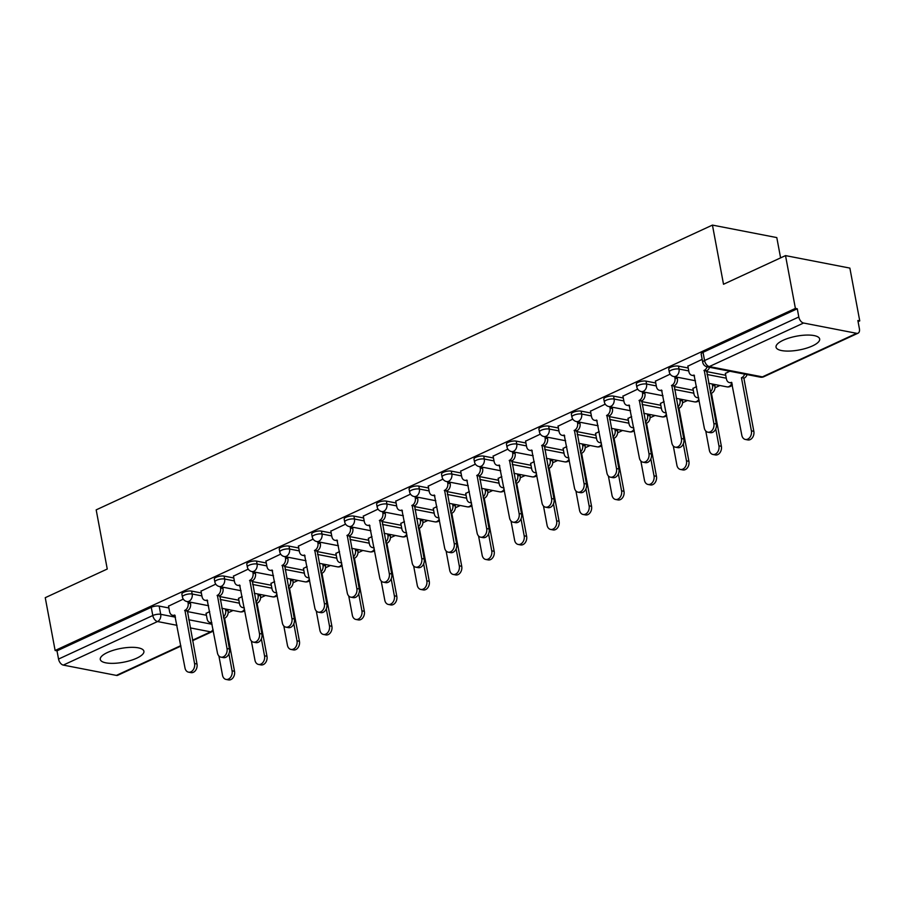 <?xml version="1.0" encoding="UTF-8"?>
<svg xmlns="http://www.w3.org/2000/svg" width="905" height="905" viewBox="0 0 905 905"><rect width="100%" height="100%" fill="white"/><g stroke="black" fill="none" stroke-linecap="round" stroke-linejoin="round"><path stroke-width="1.36" d="M201.363 592.979L191.622 591.089A5.69 1.799 169.4 0 0 183.715 592.289A5.69 1.799 169.4 0 0 181.871 594.065L182.414 596.983A5.69 1.799 -10.6 0 1 184.258 595.207A5.69 1.799 -10.6 0 1 192.177 594.008L201.906 595.897M233.818 577.99L224.078 576.1A5.69 1.799 169.4 0 0 216.171 577.288A5.69 1.799 169.4 0 0 214.327 579.064L214.87 581.983A5.69 1.799 -10.6 0 1 216.714 580.207A5.69 1.799 -10.6 0 1 224.632 579.019L234.361 580.908M266.274 562.989L256.545 561.1A5.69 1.799 169.4 0 0 248.626 562.288A5.69 1.799 169.4 0 0 246.782 564.064L247.337 566.983A5.69 1.799 -10.6 0 1 249.169 565.206A5.69 1.799 -10.6 0 1 257.088 564.019L266.817 565.908M298.729 547.989L289 546.1A5.69 1.799 169.4 0 0 281.082 547.299A5.69 1.799 169.4 0 0 279.238 549.064L279.792 551.982A5.69 1.799 -10.6 0 1 281.625 550.217A5.69 1.799 -10.6 0 1 289.543 549.018L299.272 550.907M331.185 532.988L321.456 531.099A5.69 1.799 169.4 0 0 313.537 532.298A5.69 1.799 169.4 0 0 311.705 534.074L312.248 536.993A5.69 1.799 -10.6 0 1 314.092 535.217A5.69 1.799 -10.6 0 1 321.999 534.018L331.739 535.907M363.64 517.988L353.912 516.099A5.69 1.799 169.4 0 0 345.993 517.298A5.69 1.799 169.4 0 0 344.16 519.074L344.703 521.993A5.69 1.799 -10.6 0 1 346.547 520.217A5.69 1.799 -10.6 0 1 354.455 519.018L364.195 520.907M396.096 502.988L386.367 501.11A5.69 1.799 169.4 0 0 378.448 502.298A5.69 1.799 169.4 0 0 376.616 504.074L377.159 506.992A5.69 1.799 -10.6 0 1 379.003 505.216A5.69 1.799 -10.6 0 1 386.91 504.028L396.65 505.906M428.563 487.999L418.823 486.109A5.69 1.799 169.4 0 0 410.915 487.297A5.69 1.799 169.4 0 0 409.071 489.073L409.614 491.992A5.69 1.799 -10.6 0 1 411.458 490.216A5.69 1.799 -10.6 0 1 419.366 489.028L429.106 490.917M461.018 472.998L451.278 471.109A5.69 1.799 169.4 0 0 443.371 472.308A5.69 1.799 169.4 0 0 441.527 474.073L442.07 476.992A5.69 1.799 -10.6 0 1 443.914 475.216A5.69 1.799 -10.6 0 1 451.833 474.028L461.561 475.917M493.474 457.998L483.734 456.109A5.69 1.799 169.4 0 0 475.826 457.308A5.69 1.799 169.4 0 0 473.982 459.084L474.525 462.002A5.69 1.799 -10.6 0 1 476.369 460.226A5.69 1.799 -10.6 0 1 484.288 459.027L494.017 460.917M525.929 442.998L516.189 441.108A5.69 1.799 169.4 0 0 508.282 442.307A5.69 1.799 169.4 0 0 506.438 444.084L506.981 447.002A5.69 1.799 -10.6 0 1 508.825 445.226A5.69 1.799 -10.6 0 1 516.744 444.027L526.472 445.916M558.385 427.997L548.656 426.108A5.69 1.799 169.4 0 0 540.738 427.307A5.69 1.799 169.4 0 0 538.894 429.083L539.448 432.002A5.69 1.799 -10.6 0 1 541.281 430.226A5.69 1.799 -10.6 0 1 549.199 429.027L558.928 430.916M590.841 413.008L581.112 411.119A5.69 1.799 169.4 0 0 573.193 412.307A5.69 1.799 169.4 0 0 571.349 414.083L571.903 417.001A5.69 1.799 -10.6 0 1 573.736 415.225A5.69 1.799 -10.6 0 1 581.655 414.038L591.384 415.927M623.296 398.008L613.567 396.119A5.69 1.799 169.4 0 0 605.649 397.306A5.69 1.799 169.4 0 0 603.816 399.082L604.359 402.001A5.69 1.799 -10.6 0 1 606.203 400.225A5.69 1.799 -10.6 0 1 614.11 399.037L623.85 400.926M655.752 383.007L646.023 381.118A5.69 1.799 169.4 0 0 638.104 382.317A5.69 1.799 169.4 0 0 636.272 384.093L636.815 387.012A5.69 1.799 -10.6 0 1 638.659 385.236A5.69 1.799 -10.6 0 1 646.566 384.037L656.306 385.926M688.207 368.007L678.479 366.118A5.69 1.799 169.4 0 0 670.571 367.317A5.69 1.799 169.4 0 0 668.727 369.093L669.27 372.012A5.69 1.799 -10.6 0 1 671.114 370.236A5.69 1.799 -10.6 0 1 679.022 369.036L688.762 370.926M812.486 345.914A22.195 7.025 169.4 0 0 819.67 338.99A22.195 7.025 169.4 0 0 806.14 335.088A22.195 7.025 169.4 0 0 783.221 340.235A22.195 7.025 169.4 0 0 776.038 347.158A22.195 7.025 169.4 0 0 789.567 351.061A22.195 7.025 169.4 0 0 812.486 345.914M136.723 658.184A22.195 7.025 169.4 0 0 143.906 651.261A22.195 7.025 169.4 0 0 130.377 647.358A22.195 7.025 169.4 0 0 107.457 652.505A22.195 7.025 169.4 0 0 100.274 659.428A22.195 7.025 169.4 0 0 113.804 663.331A22.195 7.025 169.4 0 0 136.723 658.184M228.162 612.742L233.071 610.479M260.617 597.741L265.527 595.479M293.073 582.752L297.983 580.478M325.529 567.752L330.438 565.478M357.984 552.751L362.894 550.478M390.44 537.751L395.349 535.489M422.895 522.751L427.816 520.488M455.362 507.762L460.272 505.488M487.818 492.761L492.727 490.487M520.273 477.761L525.183 475.487M552.729 462.76L557.638 460.498M585.184 447.76L590.094 445.498M617.64 432.771L622.55 430.497M650.095 417.771L655.005 415.497M682.551 402.77L687.461 400.496M715.007 387.77L719.928 385.507M858.087 321.66L859.75 320.89L857.872 320.528L859.411 328.753A5.69 3.371 65.2 0 1 858.053 333.187A5.69 3.371 65.2 0 1 856.65 333.323L803.561 323.028L709.305 366.57L762.406 376.876L856.65 333.323M780.596 257.88L776.795 237.585L712.439 225.096L723.514 284.261L785.517 255.606L795.393 308.401L55.126 650.48L45.25 597.685L107.254 569.03L96.179 509.866L712.439 225.096M785.517 255.606L849.874 268.095L859.75 320.89M180.898 646.091L117.786 675.266A5.69 3.371 -114.8 0 1 116.383 675.402L63.293 665.096A5.69 3.371 -114.8 0 1 58.542 659.066L57.004 650.842L151.259 607.289A5.69 1.799 -10.6 0 1 159.167 606.09L168.907 607.979M187.177 611.531L206.43 615.264M57.004 650.842L55.126 650.48M797.271 308.763L703.027 352.317A5.69 1.799 169.4 0 0 701.183 354.093L702.721 362.317A5.69 1.799 -10.6 0 1 704.565 360.541L798.81 316.988L797.271 308.763L795.393 308.401M798.81 316.988A5.69 3.371 65.2 0 0 803.561 323.028M702.167 359.364L687.868 366.163M729.769 371.231L725.391 373.448M670.153 374.15L655.412 381.163M696.545 386.582L692.936 388.449M637.697 389.15L622.957 396.164M664.089 401.571L660.48 403.449M605.241 404.15L590.501 411.164M631.633 416.572L628.025 418.449M572.786 419.151L558.046 426.165M599.178 431.572L595.569 433.438M540.33 434.151L525.579 441.154M566.722 446.572L563.114 448.439M507.863 449.14L493.123 456.154M534.267 461.573L530.647 463.439M475.408 464.141L460.668 471.154M501.811 476.573L498.191 478.44M442.952 479.141L428.212 486.155M469.344 491.562L465.736 493.44M410.497 494.141L395.757 501.155M436.889 506.562L433.28 508.429M378.041 509.142L363.301 516.155M404.433 521.563L400.825 523.429M345.586 524.131L330.845 531.144M371.978 536.563L368.369 538.43M313.13 539.131L298.39 546.145M339.522 551.564L335.913 553.43M280.674 554.131L265.934 561.145M307.067 566.553L303.458 568.431M248.219 569.132L233.467 576.146M274.611 581.553L271.002 583.42M215.752 584.132L201.012 591.146M242.155 596.553L238.535 598.42M219.632 596.531L238.886 600.264M252.088 581.53L271.342 585.264M284.543 566.53L303.797 570.263M316.999 551.53L336.253 555.274M349.454 536.541L368.708 540.274M381.921 521.54L401.164 525.273M414.377 506.54L433.631 510.273M446.832 491.539L466.086 495.273M479.288 476.539L498.542 480.284M511.744 461.539L530.997 465.283M544.199 446.55L563.453 450.283M576.655 431.549L595.909 435.282M609.11 416.549L628.364 420.282M641.566 401.548L660.82 405.282M674.033 386.548L693.275 390.293M706.488 371.559L725.742 375.292M183.296 599.121L168.556 606.135M209.7 611.554L206.08 613.42M687.834 365.982L688.897 371.672A5.69 4.22 -79 0 0 691.974 375.326A5.69 4.22 -79 0 0 694.056 375.055L704.294 427.963A6.539 4.853 -79 0 0 707.834 432.183A6.539 4.853 -79 0 0 713.864 423.54L704.248 370.337A5.69 4.22 -79 0 0 707.122 366.83M709.565 367.306A5.69 4.22 101 0 1 706.681 370.812L716.308 424.015A6.539 4.853 101 0 1 710.267 432.658L707.834 432.183M694.531 375.824A5.69 4.22 101 0 1 694.418 375.801L691.974 375.326M703.932 370.484L706.375 370.96M747.089 374.591A5.69 4.22 101 0 1 744.204 378.098L741.772 377.623A5.69 4.22 -79 0 0 744.657 374.116M725.358 373.267L726.421 378.946A5.69 4.22 -79 0 0 729.498 382.611A5.69 4.22 -79 0 0 731.579 382.329L741.817 435.248A6.539 4.853 -79 0 0 745.358 439.457A6.539 4.853 -79 0 0 751.388 430.825L741.455 377.77M743.899 378.245L753.831 431.3A6.539 4.853 101 0 1 747.79 439.932L745.358 439.457M732.055 383.109A5.69 4.22 101 0 1 731.941 383.087L729.498 382.611M655.378 380.982L656.442 386.661A5.69 4.22 -79 0 0 659.519 390.327A5.69 4.22 -79 0 0 661.589 390.055L671.838 442.964A6.539 4.853 -79 0 0 675.379 447.183A6.539 4.853 -79 0 0 681.408 438.54L671.793 385.338A5.69 4.22 -79 0 0 674.96 378.109L677.393 378.584A5.69 4.22 101 0 1 674.225 385.813L683.852 439.016A6.539 4.853 101 0 1 677.811 447.647L675.379 447.183M677.132 377.204L677.393 378.584M662.075 390.824A5.69 4.22 101 0 1 661.962 390.802L659.519 390.327M674.7 376.729L674.96 378.109M671.476 385.485L673.92 385.96M622.923 395.983L623.986 401.662A5.69 4.22 -79 0 0 627.063 405.327A5.69 4.22 -79 0 0 629.133 405.044L639.383 457.964A6.539 4.853 -79 0 0 642.923 462.172A6.539 4.853 -79 0 0 648.953 453.541L639.337 400.338A5.69 4.22 -79 0 0 642.505 393.109L644.937 393.585A5.69 4.22 101 0 1 641.769 400.813L651.385 454.016A6.539 4.853 101 0 1 645.356 462.647L642.923 462.172M644.677 392.193L644.937 393.585M629.62 405.825A5.69 4.22 101 0 1 629.495 405.802L627.063 405.327M642.245 391.729L642.505 393.109M639.021 400.485L641.464 400.949M714.667 384.478L714.916 385.869A5.69 4.22 101 0 1 711.749 393.098L710.504 393.053M692.902 388.268L693.965 393.947A5.69 4.22 -79 0 0 697.042 397.612A5.69 4.22 -79 0 0 698.592 397.533M705.764 431.018L709.362 450.249A6.539 4.853 -79 0 0 712.902 454.457A6.539 4.853 -79 0 0 718.932 445.826L715.753 428.868M710.312 391.978A5.69 4.22 -79 0 0 712.484 385.394L712.224 384.003M711.443 393.234L721.375 446.301A6.539 4.853 101 0 1 715.335 454.932L712.902 454.457M682.2 399.478L682.461 400.858A5.69 4.22 101 0 1 679.293 408.087L678.049 408.053M660.446 403.257L661.51 408.947A5.69 4.22 -79 0 0 664.587 412.612A5.69 4.22 -79 0 0 666.137 412.522M673.309 446.007L676.906 465.249A6.539 4.853 -79 0 0 680.447 469.457A6.539 4.853 -79 0 0 686.476 460.826L683.298 443.869M677.856 406.978A5.69 4.22 -79 0 0 680.028 400.395L679.768 399.003M678.988 408.234L688.909 461.301A6.539 4.853 101 0 1 682.879 469.933L680.447 469.457M590.467 410.983L591.531 416.662A5.69 4.22 -79 0 0 594.608 420.327A5.69 4.22 -79 0 0 596.678 420.044L606.927 472.964A6.539 4.853 -79 0 0 610.456 477.173A6.539 4.853 -79 0 0 616.497 468.541L606.87 415.338A5.69 4.22 -79 0 0 610.049 408.11L612.481 408.585A5.69 4.22 101 0 1 609.314 415.814L618.93 469.016A6.539 4.853 101 0 1 612.9 477.648L610.456 477.173M612.221 407.193L612.481 408.585M597.164 420.825A5.69 4.22 101 0 1 597.04 420.802L594.608 420.327M609.789 406.718L610.049 408.11M606.565 415.474L608.997 415.949M558.012 425.972L559.075 431.662A5.69 4.22 -79 0 0 562.152 435.328A5.69 4.22 -79 0 0 564.222 435.045L574.471 487.965A6.539 4.853 -79 0 0 578.001 492.173A6.539 4.853 -79 0 0 584.042 483.542L574.415 430.339A5.69 4.22 -79 0 0 577.582 423.099L580.026 423.574A5.69 4.22 101 0 1 576.858 430.803L586.474 484.017A6.539 4.853 101 0 1 580.444 492.648L578.001 492.173M579.766 422.194L580.026 423.574M564.709 435.814A5.69 4.22 101 0 1 564.584 435.803L562.152 435.328M577.333 421.719L577.582 423.099M574.109 430.475L576.542 430.95M525.545 440.973L526.608 446.663A5.69 4.22 -79 0 0 529.685 450.328A5.69 4.22 -79 0 0 531.767 450.045L542.005 502.954A6.539 4.853 -79 0 0 545.545 507.173A6.539 4.853 -79 0 0 551.575 498.542L541.959 445.328A5.69 4.22 -79 0 0 545.127 438.099L547.57 438.574A5.69 4.22 101 0 1 544.403 445.803L554.018 499.006A6.539 4.853 101 0 1 547.989 507.648L545.545 507.173M547.31 437.194L547.57 438.574M532.253 450.814A5.69 4.22 101 0 1 532.129 450.792L529.685 450.328M544.867 436.719L545.127 438.099M541.654 445.475L544.086 445.95M649.745 414.479L650.005 415.859A5.69 4.22 101 0 1 646.837 423.088L645.593 423.054M627.991 418.257L629.054 423.947A5.69 4.22 -79 0 0 632.131 427.613A5.69 4.22 -79 0 0 633.681 427.522M640.853 461.007L644.451 480.25A6.539 4.853 -79 0 0 647.991 484.458A6.539 4.853 -79 0 0 654.021 475.826L650.842 458.869M645.389 421.979A5.69 4.22 -79 0 0 647.573 415.384L647.313 414.004M646.532 423.235L656.453 476.29A6.539 4.853 101 0 1 650.424 484.933L647.991 484.458M617.289 429.479L617.549 430.859A5.69 4.22 101 0 1 614.382 438.088L613.138 438.054M595.535 433.257L596.599 438.948A5.69 4.22 -79 0 0 599.676 442.602A5.69 4.22 -79 0 0 601.225 442.522M608.386 476.007L611.995 495.239A6.539 4.853 -79 0 0 615.524 499.458A6.539 4.853 -79 0 0 621.565 490.815L618.387 473.858M612.934 436.979A5.69 4.22 -79 0 0 615.106 430.384L614.857 429.004M614.065 438.235L623.998 491.291A6.539 4.853 101 0 1 617.968 499.933L615.524 499.458M584.834 444.479L585.094 445.86A5.69 4.22 101 0 1 581.926 453.088L580.682 453.054M563.068 448.258L564.143 453.937A5.69 4.22 -79 0 0 567.22 457.602A5.69 4.22 -79 0 0 568.77 457.523M575.931 491.008L579.528 510.239A6.539 4.853 -79 0 0 583.069 514.459A6.539 4.853 -79 0 0 589.11 505.816L585.931 488.858M580.478 451.98A5.69 4.22 -79 0 0 582.65 445.384L582.39 444.004M581.61 453.235L591.542 506.291A6.539 4.853 101 0 1 585.512 514.922L583.069 514.459M493.089 455.973L494.153 461.663A5.69 4.22 -79 0 0 497.23 465.317A5.69 4.22 -79 0 0 499.311 465.046L509.549 517.954A6.539 4.853 -79 0 0 513.09 522.174A6.539 4.853 -79 0 0 519.119 513.531L509.504 460.328A5.69 4.22 -79 0 0 512.671 453.1L515.115 453.575A5.69 4.22 101 0 1 511.947 460.803L521.563 514.006A6.539 4.853 101 0 1 515.533 522.649L513.09 522.174M514.855 452.195L515.115 453.575M499.798 465.815A5.69 4.22 101 0 1 499.673 465.792L497.23 465.317M512.411 451.719L512.671 453.1M509.198 460.475L511.63 460.95M552.378 459.469L552.638 460.86A5.69 4.22 101 0 1 549.471 468.089L548.226 468.043M530.613 463.258L531.676 468.937A5.69 4.22 -79 0 0 534.753 472.602A5.69 4.22 -79 0 0 536.314 472.523M543.475 506.008L547.073 525.239A6.539 4.853 -79 0 0 550.613 529.448A6.539 4.853 -79 0 0 556.643 520.816L553.475 503.859M548.023 466.969A5.69 4.22 -79 0 0 550.195 460.385L549.935 458.993M549.154 468.224L559.086 521.291A6.539 4.853 101 0 1 553.057 529.923L550.613 529.448M460.634 470.973L461.697 476.652A5.69 4.22 -79 0 0 464.774 480.317A5.69 4.22 -79 0 0 466.856 480.035L477.093 532.955A6.539 4.853 -79 0 0 480.634 537.174A6.539 4.853 -79 0 0 486.664 528.531L477.048 475.329A5.69 4.22 -79 0 0 480.216 468.1L482.659 468.575A5.69 4.22 101 0 1 479.492 475.804L489.107 529.006A6.539 4.853 101 0 1 483.078 537.638L480.634 537.174M482.399 467.184L482.659 468.575M467.342 480.815A5.69 4.22 101 0 1 467.218 480.793L464.774 480.317M479.955 466.72L480.216 468.1M476.731 475.476L479.175 475.951M519.923 474.469L520.183 475.849A5.69 4.22 101 0 1 517.015 483.078L515.771 483.044M498.157 478.247L499.221 483.937A5.69 4.22 -79 0 0 502.298 487.603A5.69 4.22 -79 0 0 503.859 487.512M511.02 521.009L514.617 540.24A6.539 4.853 -79 0 0 518.158 544.448A6.539 4.853 -79 0 0 524.187 535.817L521.02 518.859M515.567 481.969A5.69 4.22 -79 0 0 517.739 475.385L517.479 473.994M516.698 483.225L526.631 536.292A6.539 4.853 101 0 1 520.601 544.923L518.158 544.448M428.178 485.974L429.242 491.653A5.69 4.22 -79 0 0 432.319 495.318A5.69 4.22 -79 0 0 434.4 495.035L444.638 547.955A6.539 4.853 -79 0 0 448.179 552.163A6.539 4.853 -79 0 0 454.208 543.532L444.593 490.329A5.69 4.22 -79 0 0 447.76 483.1L450.204 483.575A5.69 4.22 101 0 1 447.036 490.804L456.652 544.007A6.539 4.853 101 0 1 450.622 552.638L448.179 552.163M449.943 482.184L450.204 483.575M434.886 495.816A5.69 4.22 101 0 1 434.762 495.793L432.319 495.318M447.5 481.709L447.76 483.1M444.276 490.476L446.719 490.94M487.467 489.469L487.727 490.849A5.69 4.22 101 0 1 484.56 498.078L483.315 498.044M465.702 493.248L466.765 498.938A5.69 4.22 -79 0 0 469.842 502.603A5.69 4.22 -79 0 0 471.403 502.513M478.564 535.998L482.161 555.24A6.539 4.853 -79 0 0 485.702 559.448A6.539 4.853 -79 0 0 491.732 550.817L488.564 533.86M483.112 496.969A5.69 4.22 -79 0 0 485.284 490.374L485.023 488.994M484.243 498.225L494.175 551.281A6.539 4.853 101 0 1 488.146 559.923L485.702 559.448M395.723 500.963L396.786 506.653A5.69 4.22 -79 0 0 399.863 510.318A5.69 4.22 -79 0 0 401.944 510.035L412.182 562.955A6.539 4.853 -79 0 0 415.723 567.164A6.539 4.853 -79 0 0 421.753 558.532L412.137 505.329A5.69 4.22 -79 0 0 415.305 498.101L417.737 498.565A5.69 4.22 101 0 1 414.569 505.793L424.196 559.007A6.539 4.853 101 0 1 418.155 567.639L415.723 567.164M417.488 497.184L417.737 498.565M402.42 510.805A5.69 4.22 101 0 1 402.306 510.793L399.863 510.318M415.044 496.709L415.305 498.101M411.82 505.465L414.264 505.94M455.011 504.47L455.272 505.85A5.69 4.22 101 0 1 452.093 513.078L450.86 513.044M433.246 508.248L434.31 513.938A5.69 4.22 -79 0 0 437.387 517.592A5.69 4.22 -79 0 0 438.948 517.513M446.108 550.998L449.706 570.229A6.539 4.853 -79 0 0 453.247 574.449A6.539 4.853 -79 0 0 459.276 565.806L456.109 548.849M450.656 511.97A5.69 4.22 -79 0 0 452.828 505.375L452.568 503.995M451.787 513.226L461.72 566.281A6.539 4.853 101 0 1 455.679 574.924L453.247 574.449M363.267 515.963L364.33 521.653A5.69 4.22 -79 0 0 367.407 525.319A5.69 4.22 -79 0 0 369.478 525.036L379.727 577.956A6.539 4.853 -79 0 0 383.268 582.164A6.539 4.853 -79 0 0 389.297 573.532L379.681 520.318A5.69 4.22 -79 0 0 382.849 513.09L385.281 513.565A5.69 4.22 101 0 1 382.114 520.794L391.729 573.996A6.539 4.853 101 0 1 385.7 582.639L383.268 582.164M385.021 512.185L385.281 513.565M369.964 525.805A5.69 4.22 101 0 1 369.84 525.782L367.407 525.319M382.589 511.71L382.849 513.09M379.365 520.466L381.808 520.941M422.556 519.47L422.805 520.85A5.69 4.22 101 0 1 419.637 528.079L418.393 528.045M400.791 523.248L401.854 528.927A5.69 4.22 -79 0 0 404.931 532.593A5.69 4.22 -79 0 0 406.481 532.513M413.653 565.998L417.25 585.23A6.539 4.853 -79 0 0 420.791 589.449A6.539 4.853 -79 0 0 426.821 580.806L423.642 563.849M418.201 526.97A5.69 4.22 -79 0 0 420.373 520.375L420.112 518.995M419.332 528.226L429.264 581.282A6.539 4.853 101 0 1 423.223 589.913L420.791 589.449M330.811 530.964L331.875 536.654A5.69 4.22 -79 0 0 334.952 540.308A5.69 4.22 -79 0 0 337.022 540.036L347.271 592.945A6.539 4.853 -79 0 0 350.812 597.164A6.539 4.853 -79 0 0 356.842 588.522L347.226 535.319A5.69 4.22 -79 0 0 350.393 528.09L352.826 528.565A5.69 4.22 101 0 1 349.658 535.794L359.274 588.997A6.539 4.853 101 0 1 353.244 597.639L350.812 597.164M352.565 527.185L352.826 528.565M337.508 540.805A5.69 4.22 101 0 1 337.384 540.783L334.952 540.308M350.133 526.71L350.393 528.09M346.909 535.466L349.353 535.941M390.089 534.459L390.349 535.851A5.69 4.22 101 0 1 387.182 543.079L385.937 543.034M368.335 538.249L369.398 543.928A5.69 4.22 -79 0 0 372.475 547.593A5.69 4.22 -79 0 0 374.025 547.514M381.197 580.999L384.795 600.23A6.539 4.853 -79 0 0 388.336 604.438A6.539 4.853 -79 0 0 394.365 595.807L391.186 578.849M385.745 541.971A5.69 4.22 -79 0 0 387.917 535.375L387.657 533.995M386.876 543.215L396.797 596.282A6.539 4.853 101 0 1 390.768 604.913L388.336 604.438M298.356 545.964L299.419 551.643A5.69 4.22 -79 0 0 302.496 555.308A5.69 4.22 -79 0 0 304.566 555.025L314.816 607.945A6.539 4.853 -79 0 0 318.345 612.165A6.539 4.853 -79 0 0 324.386 603.522L314.759 550.319A5.69 4.22 -79 0 0 317.938 543.091L320.37 543.566A5.69 4.22 101 0 1 317.202 550.794L326.818 603.997A6.539 4.853 101 0 1 320.789 612.628L318.345 612.165M320.11 542.186L320.37 543.566M305.053 555.806A5.69 4.22 101 0 1 304.928 555.783L302.496 555.308M317.678 541.71L317.938 543.091M314.454 550.466L316.886 550.941M357.633 549.459L357.894 550.84A5.69 4.22 101 0 1 354.726 558.068L353.482 558.034M335.879 553.249L336.943 558.928A5.69 4.22 -79 0 0 340.02 562.593A5.69 4.22 -79 0 0 341.57 562.514M348.742 595.999L352.339 615.23A6.539 4.853 -79 0 0 355.88 619.439A6.539 4.853 -79 0 0 361.91 610.807L358.731 593.85M353.278 556.96A5.69 4.22 -79 0 0 355.461 550.376L355.201 548.984M354.421 558.215L364.342 611.282A6.539 4.853 101 0 1 358.312 619.914L355.88 619.439M265.889 560.964L266.964 566.643A5.69 4.22 -79 0 0 270.041 570.308A5.69 4.22 -79 0 0 272.111 570.026L282.36 622.945A6.539 4.853 -79 0 0 285.889 627.154A6.539 4.853 -79 0 0 291.93 618.522L282.303 565.32A5.69 4.22 -79 0 0 285.471 558.091L287.914 558.566A5.69 4.22 101 0 1 284.747 565.795L294.363 618.997A6.539 4.853 101 0 1 288.333 627.629L285.889 627.154M287.654 557.175L287.914 558.566M272.597 570.806A5.69 4.22 101 0 1 272.473 570.784L270.041 570.308M285.222 556.699L285.471 558.091M281.998 565.467L284.43 565.93M325.178 564.46L325.438 565.84A5.69 4.22 101 0 1 322.271 573.069L321.026 573.035M303.424 568.238L304.487 573.928A5.69 4.22 -79 0 0 307.564 577.594A5.69 4.22 -79 0 0 309.114 577.503M316.275 610.988L319.884 630.231A6.539 4.853 -79 0 0 323.413 634.439A6.539 4.853 -79 0 0 329.454 625.808L326.275 608.85M320.823 571.96A5.69 4.22 -79 0 0 322.995 565.365L322.746 563.985M321.954 573.216L331.886 626.271A6.539 4.853 101 0 1 325.857 634.914L323.413 634.439M233.433 575.953L234.497 581.644A5.69 4.22 -79 0 0 237.574 585.309A5.69 4.22 -79 0 0 239.655 585.026L249.893 637.946A6.539 4.853 -79 0 0 253.434 642.154A6.539 4.853 -79 0 0 259.464 633.523L249.848 580.32A5.69 4.22 -79 0 0 253.015 573.091L255.459 573.555A5.69 4.22 101 0 1 252.291 580.784L261.907 633.998A6.539 4.853 101 0 1 255.877 642.629L253.434 642.154M255.199 572.175L255.459 573.555M240.142 585.807A5.69 4.22 101 0 1 240.017 585.784L237.574 585.309M252.755 571.7L253.015 573.091M249.542 580.456L251.975 580.931M292.722 579.46L292.982 580.84A5.69 4.22 101 0 1 289.815 588.069L288.571 588.035M270.957 583.239L272.02 588.929A5.69 4.22 -79 0 0 275.109 592.583A5.69 4.22 -79 0 0 276.659 592.504M283.819 625.989L287.417 645.22A6.539 4.853 -79 0 0 290.957 649.439A6.539 4.853 -79 0 0 296.998 640.797L293.82 623.839M288.367 586.96A5.69 4.22 -79 0 0 290.539 580.365L290.279 578.985M289.498 588.216L299.431 641.272A6.539 4.853 101 0 1 293.401 649.914L290.957 649.439M200.978 590.954L202.041 596.644A5.69 4.22 -79 0 0 205.118 600.309A5.69 4.22 -79 0 0 207.2 600.026L217.438 652.946A6.539 4.853 -79 0 0 220.978 657.154A6.539 4.853 -79 0 0 227.008 648.523L217.392 595.309A5.69 4.22 -79 0 0 220.56 588.08L223.003 588.555A5.69 4.22 101 0 1 219.836 595.784L229.451 648.987A6.539 4.853 101 0 1 223.422 657.63L220.978 657.154M222.743 587.175L223.003 588.555M207.686 600.796A5.69 4.22 101 0 1 207.562 600.773L205.118 600.309M220.3 586.7L220.56 588.08M217.087 595.456L219.519 595.931M260.267 594.461L260.527 595.841A5.69 4.22 101 0 1 257.359 603.069L256.115 603.035M238.501 598.239L239.565 603.918A5.69 4.22 -79 0 0 242.642 607.583A5.69 4.22 -79 0 0 244.203 607.504M251.364 640.989L254.961 660.22A6.539 4.853 -79 0 0 258.502 664.44A6.539 4.853 -79 0 0 264.532 655.797L261.364 638.84M255.911 601.961A5.69 4.22 -79 0 0 258.083 595.366L257.823 593.985M257.043 603.216L266.975 656.272A6.539 4.853 101 0 1 260.945 664.904L258.502 664.44M168.522 605.954L169.586 611.644A5.69 4.22 -79 0 0 172.663 615.298A5.69 4.22 -79 0 0 174.744 615.027L184.982 667.935A6.539 4.853 -79 0 0 188.523 672.155A6.539 4.853 -79 0 0 194.552 663.512L184.937 610.309A5.69 4.22 -79 0 0 188.104 603.081L190.548 603.556A5.69 4.22 101 0 1 187.38 610.784L196.996 663.987A6.539 4.853 101 0 1 190.966 672.63L188.523 672.155M190.288 602.176L190.548 603.556M175.231 615.796A5.69 4.22 101 0 1 175.106 615.773L172.663 615.298M187.844 601.701L188.104 603.081M184.62 610.456L187.064 610.932M227.811 609.45L228.071 610.841A5.69 4.22 101 0 1 224.904 618.07L223.659 618.025M206.046 613.239L207.109 618.918A5.69 4.22 -79 0 0 210.186 622.583A5.69 4.22 -79 0 0 211.747 622.504M218.908 655.989L222.506 675.221A6.539 4.853 -79 0 0 226.046 679.429A6.539 4.853 -79 0 0 232.076 670.797L228.908 653.84M223.456 616.961A5.69 4.22 -79 0 0 225.628 610.366L225.368 608.986M224.587 618.206L234.519 671.272A6.539 4.853 101 0 1 228.49 679.904L226.046 679.429M191.622 591.089L192.177 594.008A5.69 4.22 101 0 1 189.009 601.237A5.69 4.22 -79 0 1 186.928 601.52L208.603 605.728M224.078 576.1L224.632 579.019A5.69 4.22 101 0 1 221.465 586.248A5.69 4.22 -79 0 1 219.383 586.519L241.058 590.727M256.545 561.1L257.088 564.019A5.69 4.22 101 0 1 253.92 571.247A5.69 4.22 -79 0 1 251.839 571.53L273.514 575.727M289 546.1L289.543 549.018A5.69 4.22 101 0 1 286.376 556.247A5.69 4.22 -79 0 1 284.294 556.53L305.981 560.738M321.456 531.099L321.999 534.018A5.69 4.22 101 0 1 318.832 541.247A5.69 4.22 -79 0 1 316.75 541.529L338.436 545.738M353.912 516.099L354.455 519.018A5.69 4.22 101 0 1 351.287 526.246A5.69 4.22 -79 0 1 349.217 526.529L370.892 530.737M386.367 501.11L386.91 504.028A5.69 4.22 101 0 1 383.743 511.257A5.69 4.22 -79 0 1 381.672 511.529L403.347 515.737M418.823 486.109L419.366 489.028A5.69 4.22 101 0 1 416.198 496.257A5.69 4.22 -79 0 1 414.128 496.528L435.803 500.737M451.278 471.109L451.833 474.028A5.69 4.22 101 0 1 448.654 481.256A5.69 4.22 -79 0 1 446.584 481.539L468.258 485.747M483.734 456.109L484.288 459.027A5.69 4.22 101 0 1 481.121 466.256A5.69 4.22 -79 0 1 479.039 466.539L500.714 470.747M516.189 441.108L516.744 444.027A5.69 4.22 101 0 1 513.576 451.256A5.69 4.22 -79 0 1 511.495 451.538L533.169 455.747M548.656 426.108L549.199 429.027A5.69 4.22 101 0 1 546.032 436.255A5.69 4.22 -79 0 1 543.95 436.538L565.625 440.746M581.112 411.119L581.655 414.038A5.69 4.22 101 0 1 578.487 421.266A5.69 4.22 -79 0 1 576.406 421.538L598.092 425.746M613.567 396.119L614.11 399.037A5.69 4.22 101 0 1 610.943 406.266A5.69 4.22 -79 0 1 608.861 406.549L630.547 410.746M646.023 381.118L646.566 384.037A5.69 4.22 101 0 1 643.398 391.265A5.69 4.22 -79 0 1 641.328 391.548L663.003 395.757M678.479 366.118L679.022 369.036A5.69 4.22 101 0 1 675.854 376.265A5.69 4.22 -79 0 1 673.784 376.548L695.459 380.756M159.167 606.09L160.705 614.314L175.491 617.187M188.715 619.755L212.075 624.28M192.539 640.208L210.639 631.848L190.242 627.889M177.007 625.321L157.538 621.543L63.293 665.096M116.383 675.402L180.808 645.627M220.175 599.449L239.429 603.183M252.631 584.449L271.885 588.182M285.098 569.449L304.34 573.182M317.553 554.448L336.796 558.193M350.009 539.459L369.263 543.192M382.464 524.459L401.718 528.192M414.92 509.458L434.174 513.192M447.375 494.458L466.629 498.191M479.831 479.458L499.085 483.202M512.287 464.457L531.54 468.202M544.742 449.468L563.996 453.201M577.209 434.468L596.452 438.201M609.665 419.468L628.907 423.201M642.12 404.467L661.374 408.2M674.576 389.467L693.83 393.211M707.031 374.478L726.285 378.211M732.383 384.84A5.69 5.69 0 0 1 726.873 386.854A5.69 4.22 -79 0 0 728.955 386.571A5.69 4.22 -79 0 0 731.84 383.064M699.169 400.61A5.69 5.69 0 0 1 694.418 401.854A5.69 4.22 -79 0 0 696.499 401.571A5.69 4.22 -79 0 0 698.898 399.162M666.714 415.61A5.69 5.69 0 0 1 661.962 416.843A5.69 4.22 -79 0 0 664.044 416.572A5.69 4.22 -79 0 0 666.442 414.162M634.258 430.61A5.69 5.69 0 0 1 629.507 431.843A5.69 4.22 -79 0 0 631.588 431.561A5.69 4.22 -79 0 0 633.986 429.162M601.802 445.611A5.69 5.69 0 0 1 597.051 446.844A5.69 4.22 -79 0 0 599.121 446.561A5.69 4.22 -79 0 0 601.531 444.151M569.347 460.6A5.69 5.69 0 0 1 564.596 461.844A5.69 4.22 -79 0 0 566.666 461.561A5.69 4.22 -79 0 0 569.075 459.152M536.891 475.6A5.69 5.69 0 0 1 532.14 476.845A5.69 4.22 -79 0 0 534.21 476.562A5.69 4.22 -79 0 0 536.62 474.152M504.436 490.601A5.69 5.69 0 0 1 499.684 491.834A5.69 4.22 -79 0 0 501.755 491.562A5.69 4.22 -79 0 0 504.164 489.153M471.98 505.601A5.69 5.69 0 0 1 467.218 506.834A5.69 4.22 -79 0 0 469.299 506.551A5.69 4.22 -79 0 0 471.709 504.153M439.525 520.601A5.69 5.69 0 0 1 434.762 521.834A5.69 4.22 -79 0 0 436.844 521.552A5.69 4.22 -79 0 0 439.253 519.153M407.058 535.602A5.69 5.69 0 0 1 402.306 536.835A5.69 4.22 -79 0 0 404.388 536.552A5.69 4.22 -79 0 0 406.786 534.142M374.602 550.591A5.69 5.69 0 0 1 369.851 551.835A5.69 4.22 -79 0 0 371.932 551.552A5.69 4.22 -79 0 0 374.331 549.143M342.147 565.591A5.69 5.69 0 0 1 337.395 566.835A5.69 4.22 -79 0 0 339.477 566.553A5.69 4.22 -79 0 0 341.875 564.143M309.691 580.591A5.69 5.69 0 0 1 304.94 581.825A5.69 4.22 -79 0 0 307.01 581.553A5.69 4.22 -79 0 0 309.42 579.143M277.235 595.592A5.69 5.69 0 0 1 272.484 596.825A5.69 4.22 -79 0 0 274.554 596.542A5.69 4.22 -79 0 0 276.964 594.144M244.78 610.592A5.69 5.69 0 0 1 240.029 611.825A5.69 4.22 -79 0 0 242.099 611.542A5.69 4.22 -79 0 0 244.508 609.133M703.027 352.317L704.565 360.541A5.69 3.371 -114.8 0 0 709.305 366.57A5.69 4.22 101 0 1 707.235 366.853L760.324 377.159A5.69 5.69 0 0 0 763.797 376.74L858.053 333.187M151.259 607.289L152.798 615.513A5.69 1.799 -10.6 0 1 160.705 614.314A5.69 4.22 -79 0 1 157.538 621.543A5.69 3.371 -114.8 0 1 152.798 615.513L58.542 659.066M213.048 629.439A5.69 4.22 -79 0 1 210.639 631.848A5.69 3.371 65.2 0 0 212.03 631.713A5.69 5.69 0 0 0 213.32 630.887M763.797 376.74A5.69 3.371 65.2 0 1 762.406 376.876A5.69 4.22 101 0 1 760.324 377.159M704.248 370.337L706.681 370.812M713.864 423.54L716.308 424.015M744.204 378.098L741.772 377.623M753.831 431.3L751.388 430.825M671.793 385.338L674.225 385.813M681.408 438.54L683.852 439.016M639.337 400.338L641.769 400.813M648.953 453.541L651.385 454.016M711.749 393.098L710.47 392.849M714.916 385.869L712.484 385.394M721.375 446.301L718.932 445.826M679.293 408.087L678.015 407.838M682.461 400.858L680.028 400.395M688.909 461.301L686.476 460.826M606.87 415.338L609.314 415.814M616.497 468.541L618.93 469.016M574.415 430.339L576.858 430.803M584.042 483.542L586.474 484.017M541.959 445.328L544.403 445.803M551.575 498.542L554.018 499.006M646.837 423.088L645.559 422.839M650.005 415.859L647.573 415.384M656.453 476.29L654.021 475.826M614.382 438.088L613.104 437.839M617.549 430.859L615.106 430.384M623.998 491.291L621.565 490.815M581.926 453.088L580.637 452.839M585.094 445.86L582.65 445.384M591.542 506.291L589.11 505.816M509.504 460.328L511.947 460.803M519.119 513.531L521.563 514.006M549.471 468.089L548.181 467.84M552.638 460.86L550.195 460.385M559.086 521.291L556.643 520.816M477.048 475.329L479.492 475.804M486.664 528.531L489.107 529.006M517.015 483.078L515.726 482.829M520.183 475.849L517.739 475.385M526.631 536.292L524.187 535.817M444.593 490.329L447.036 490.804M454.208 543.532L456.652 544.007M484.56 498.078L483.27 497.829M487.727 490.849L485.284 490.374M494.175 551.281L491.732 550.817M412.137 505.329L414.569 505.793M421.753 558.532L424.196 559.007M452.093 513.078L450.814 512.83M455.272 505.85L452.828 505.375M461.72 566.281L459.276 565.806M379.681 520.318L382.114 520.794M389.297 573.532L391.729 573.996M419.637 528.079L418.359 527.83M422.805 520.85L420.373 520.375M429.264 581.282L426.821 580.806M347.226 535.319L349.658 535.794M356.842 588.522L359.274 588.997M387.182 543.079L385.903 542.83M390.349 535.851L387.917 535.375M396.797 596.282L394.365 595.807M314.759 550.319L317.202 550.794M324.386 603.522L326.818 603.997M354.726 558.068L353.448 557.819M357.894 550.84L355.461 550.376M364.342 611.282L361.91 610.807M282.303 565.32L284.747 565.795M291.93 618.522L294.363 618.997M322.271 573.069L320.992 572.82M325.438 565.84L322.995 565.365M331.886 626.271L329.454 625.808M249.848 580.32L252.291 580.784M259.464 633.523L261.907 633.998M289.815 588.069L288.525 587.82M292.982 580.84L290.539 580.365M299.431 641.272L296.998 640.797M217.392 595.309L219.836 595.784M227.008 648.523L229.451 648.987M257.359 603.069L256.07 602.821M260.527 595.841L258.083 595.366M266.975 656.272L264.532 655.797M184.937 610.309L187.38 610.784M194.552 663.512L196.996 663.987M224.904 618.07L223.614 617.821M228.071 610.841L225.628 610.366M234.519 671.272L232.076 670.797M726.873 386.854L708.683 383.324M669.27 372.012A5.69 5.69 0 0 0 673.784 376.548M694.418 401.854L676.227 398.324M636.815 387.012A5.69 5.69 0 0 0 641.328 391.548M661.962 416.843L643.772 413.314M604.359 402.001A5.69 5.69 0 0 0 608.861 406.549M629.507 431.843L611.316 428.314M571.903 417.001A5.69 5.69 0 0 0 576.406 421.538M597.051 446.844L578.861 443.314M539.448 432.002A5.69 5.69 0 0 0 543.95 436.538M564.596 461.844L546.405 458.315M506.981 447.002A5.69 5.69 0 0 0 511.495 451.538M532.14 476.845L513.95 473.315M474.525 462.002A5.69 5.69 0 0 0 479.039 466.539M499.684 491.834L481.494 488.304M442.07 476.992A5.69 5.69 0 0 0 446.584 481.539M467.218 506.834L449.027 503.304M409.614 491.992A5.69 5.69 0 0 0 414.128 496.528M434.762 521.834L416.572 518.305M377.159 506.992A5.69 5.69 0 0 0 381.672 511.529M402.306 536.835L384.116 533.305M344.703 521.993A5.69 5.69 0 0 0 349.217 526.529M369.851 551.835L351.66 548.306M312.248 536.993A5.69 5.69 0 0 0 316.75 541.529M337.395 566.835L319.205 563.295M279.792 551.982A5.69 5.69 0 0 0 284.294 556.53M304.94 581.825L286.749 578.295M247.337 566.983A5.69 5.69 0 0 0 251.839 571.53M272.484 596.825L254.294 593.295M214.87 581.983A5.69 5.69 0 0 0 219.383 586.519M240.029 611.825L221.838 608.296M182.414 596.983A5.69 5.69 0 0 0 186.928 601.52M192.629 640.672L212.03 631.713M702.721 362.317A5.69 5.69 0 0 0 707.235 366.853M698.671 397.929L697.042 397.612M666.216 412.929L664.587 412.612M633.76 427.929L632.131 427.613M601.305 442.918L599.676 442.602M568.849 457.919L567.22 457.602M536.382 472.919L534.753 472.602M503.927 487.919L502.298 487.603M471.471 502.92L469.842 502.603M439.016 517.909L437.387 517.592M406.56 532.909L404.931 532.593M374.104 547.91L372.475 547.593M341.649 562.91L340.02 562.593M309.193 577.91L307.564 577.594M276.738 592.899L275.109 592.583M244.271 607.9L242.642 607.583M211.815 622.9L210.186 622.583"/></g></svg>
